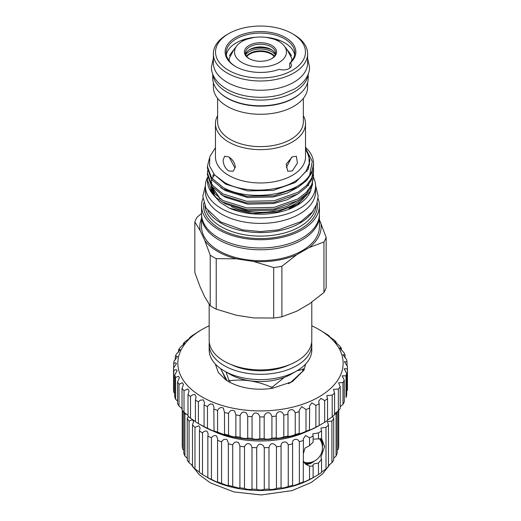 <?xml version="1.0" encoding="UTF-8"?>
<svg xmlns="http://www.w3.org/2000/svg" width="521" height="521" viewBox="0 0 521 521"><rect width="100%" height="100%" fill="white"/><g stroke="black" fill="none" stroke-linecap="round" stroke-linejoin="round"><path stroke-width="0.78" d="M212.868 74.379A47.724 27.554 0 0 0 226.739 92.002A47.724 27.554 0 0 0 277.25 98.319A47.724 27.554 0 0 0 308.1 74.379M212.763 74.099L212.763 78.254A47.724 27.554 0 0 0 226.739 97.733A47.724 27.554 0 0 0 278.748 103.712A47.724 27.554 0 0 0 308.204 78.254L308.204 74.099M321.099 438.643A15.122 8.733 -60 0 1 322.434 446.959M314.261 461.111A15.122 8.733 -60 0 1 311.981 462.713A15.122 8.733 -60 0 1 304.987 463.742M321.906 443.736A14.581 8.421 120 0 0 320.239 438.656M332.593 416.5L333.714 418.584A78.319 45.216 180 0 1 331.91 421.105L327.422 421.6L328.471 424.999A78.319 45.216 180 0 1 325.996 427.324L320.89 428.041L321.548 430.86L321.548 438.689L313.955 439.118M321.548 438.441L324.609 446.582L320.89 457.249L321.548 459.203L321.548 472.449A78.319 45.216 180 0 1 318.481 474.527L313.128 477.62A78.319 45.216 180 0 1 309.533 479.392C307.234 480.779 301.848 483.039 303.404 481.964A78.319 45.216 180 0 1 299.373 483.384C297.478 484.582 291.552 486.327 292.626 485.37A78.319 45.216 180 0 1 288.256 486.419L287.97 486.562C284.505 487.897 282.2 488.301 281.06 487.767A78.319 45.216 180 0 1 276.462 488.405L275.811 488.698C272.587 489.603 270.314 489.733 268.986 489.089A78.319 45.216 180 0 1 264.271 489.304L263.346 489.675C260.37 490.157 258.149 490.033 256.697 489.304A78.319 45.216 180 0 1 251.988 489.089L250.888 489.46C248.152 489.538 246.023 489.186 244.505 488.405A78.319 45.216 180 0 1 239.907 487.767L238.729 488.053L232.711 486.419A78.319 45.216 180 0 1 228.341 485.37L228.367 485.455M309.533 479.392L309.533 466.139L313.128 466.1L312.769 465.312L313.955 463.885L318.481 463.013L321.548 459.203M321.151 438.643A15.168 8.753 -60 0 1 322.44 447.077M314.365 461.059A15.168 8.753 -60 0 1 311.981 462.746A15.168 8.753 -60 0 1 305.098 463.827M321.548 430.86A78.319 45.216 180 0 1 318.481 432.938L312.769 433.882L313.128 436.031A78.319 45.216 180 0 1 309.533 437.803L305.553 435.504L303.261 438.975L303.404 440.369A78.319 45.216 180 0 1 299.373 441.795C297.478 437.471 291.552 439.203 292.626 443.781A78.319 45.216 180 0 1 288.256 444.823L288.256 486.419M288.256 444.823L287.97 444.309C286.205 440.186 280.493 441.945 281.06 446.178A78.319 45.216 180 0 1 276.462 446.816L276.462 488.405M276.462 446.816L275.811 445.54C272.587 442.492 270.314 443.15 268.986 447.5A78.319 45.216 180 0 1 264.271 447.715L264.271 489.304M264.271 447.715L263.346 445.696C260.37 443.163 258.149 443.833 256.697 447.715A78.319 45.216 180 0 1 251.988 447.5L251.988 489.089M251.988 447.5L250.888 444.784C248.152 442.739 246.023 443.417 244.505 446.816A78.319 45.216 180 0 1 239.907 446.178L239.907 487.767M239.907 446.178L238.729 442.811C236.254 441.235 234.248 441.906 232.711 444.823A78.319 45.216 180 0 1 228.341 443.781L228.341 485.37L227.176 485.5L221.594 483.384A78.319 45.216 180 0 1 217.563 481.964L217.706 482.133M217.563 440.369L217.706 438.975L216.521 435.947C214.6 435.146 212.907 435.764 211.441 437.803L211.441 479.392L216.521 481.86L217.563 481.964L217.563 440.369A78.319 45.216 180 0 0 221.594 441.795C223.112 439.333 224.974 438.682 227.176 439.841L228.367 443.28M211.441 437.803A78.319 45.216 180 0 1 207.846 436.031L207.846 477.62L208.198 477.855M211.441 479.392A78.319 45.216 180 0 1 207.846 477.62L202.487 474.527A78.319 45.216 180 0 1 199.419 472.449L199.419 430.86L200.077 428.041L198.892 425.768L194.971 427.324L194.971 468.913A78.319 45.216 180 0 1 192.496 466.588L192.496 424.999L193.545 421.606L192.36 419.744L189.064 421.105L189.064 462.694A78.319 45.216 180 0 1 187.254 460.173L187.254 418.584L188.374 416.5M207.846 436.031L208.198 433.882L207.013 431.212C205.378 430.717 203.874 431.29 202.487 432.938L202.487 474.527M183.809 412.124L183.809 453.361A78.319 45.216 180 0 0 184.909 456.012L184.909 414.423A78.319 45.216 180 0 1 184.024 412.352L187.879 415.283M182.252 410.366L182.252 446.321A78.319 45.216 180 0 0 182.624 449.043L182.624 410.802M213.923 431.381A73.461 42.409 0 0 0 307.045 431.381M292.6 443.202L292.6 485.455M336.058 414.423L336.058 456.012A78.319 45.216 180 0 0 337.159 453.361L337.159 411.772A78.319 45.216 180 0 1 336.058 414.423L334.736 413.615M313.955 477.21L312.431 478.096A73.461 42.409 180 0 1 208.537 478.096L207.013 477.216L208.537 478.096M338.715 410.366L338.715 446.321A78.319 45.216 180 0 1 338.344 449.043L337.159 450.222M336.058 456.012L333.714 458.167M333.714 418.584L333.714 460.173A78.319 45.216 180 0 1 331.91 462.694L328.471 465.533M328.471 424.999L328.471 466.588A78.319 45.216 180 0 1 325.996 468.913L321.548 472.098M303.261 482.133L303.404 440.369M313.128 436.031L313.128 442.121L309.533 445.631L309.533 437.803M318.481 432.938L318.481 439.034M313.128 466.1L313.128 477.62M318.481 463.013L318.481 474.527M299.373 441.795L299.373 483.384M281.06 446.178L281.06 487.767M268.986 447.5L268.986 489.089M256.697 447.715L256.697 489.304M244.505 446.816L244.505 488.405M232.711 444.823L232.711 486.419M221.594 441.795L221.594 483.384M202.487 432.938A78.319 45.216 180 0 1 199.419 430.86M194.971 427.324A78.319 45.216 180 0 1 192.496 424.999M189.064 421.105A78.319 45.216 180 0 1 187.254 418.584M338.344 410.795L338.344 449.043M331.91 421.105L331.91 462.694M325.996 427.324L325.996 468.913M198.892 471.681L194.971 468.913M192.36 465.403L189.064 462.694M187.573 458.526L184.909 456.012M183.809 450.222L182.624 449.043M185.971 413.746L184.909 414.423M309.533 466.139L305.957 464.393L303.404 460.909M303.404 453.55L304.974 448.132L309.533 445.631M303.925 462.524A14.581 8.421 120 0 0 304.31 462.772A14.581 8.421 120 0 0 311.206 462.264M202.91 198.462A58.932 34.021 0 0 0 201.555 205.71L201.555 213.962A58.932 34.021 0 0 0 218.813 238.019A58.932 34.021 0 0 0 283.033 245.391A58.932 34.021 0 0 0 319.412 213.962L319.412 205.71A58.932 34.021 0 0 0 318.064 198.462M245.756 54.581A16.06 9.274 180 0 1 271.838 51.716A16.06 9.274 180 0 1 275.212 54.581M246.576 56.164A15.122 8.733 180 0 1 271.18 53.422A15.122 8.733 180 0 1 274.391 56.164M246.824 56.489A15.122 8.733 180 0 1 271.18 54.067A15.122 8.733 180 0 1 274.144 56.489M229.279 157.225L234.632 167.495M228.765 381.763L228.765 380.004A44.024 25.418 0 0 0 229.357 380.35A44.024 25.418 0 0 0 229.956 380.695L229.956 382.421M271.057 388.555L271.057 387.051C257.381 381.053 243.678 378.93 229.956 380.695M271.057 387.051A44.024 25.418 0 0 0 272.691 386.797L272.691 388.308M302.779 371.551L302.779 369.428L296.977 370.802M284.316 377.399L272.691 386.797M302.779 369.428A44.024 25.418 0 0 0 303.215 368.484L303.215 371.03M209.312 342.479A51.312 29.625 0 0 0 209.168 344.681L209.168 349.975A51.312 29.625 0 0 0 224.199 370.926L229.93 374.234A43.21 24.949 0 0 0 291.037 374.234L296.768 370.926A51.312 29.625 0 0 0 311.799 349.975L311.799 344.681A51.312 29.625 0 0 0 311.656 342.479M229.93 374.234L224.199 370.926A51.312 29.625 0 0 0 296.768 370.926M209.168 344.681A51.312 29.625 0 0 0 224.199 365.631A51.312 29.625 0 0 0 280.122 372.053A51.312 29.625 0 0 0 311.799 344.681M231.324 364.648A45.236 26.115 0 0 0 289.643 364.648M209.168 304.231L209.168 340.272A51.312 29.625 0 0 0 224.199 361.222A51.312 29.625 0 0 0 280.122 367.644A51.312 29.625 0 0 0 311.799 340.272L311.799 302.18M245.651 54.236A15.018 8.668 180 0 1 255.837 47.339A15.018 8.668 180 0 1 271.102 49.456A15.018 8.668 180 0 1 275.316 54.236M249.494 58.801A15.018 8.668 180 0 1 245.469 52.895A15.018 8.668 180 0 1 254.736 44.884A15.018 8.668 180 0 1 271.102 46.766A15.018 8.668 180 0 1 275.498 52.895A15.018 8.668 180 0 1 271.474 58.801M249.103 58.586A16.099 9.293 180 0 1 249.103 58.58A16.099 9.293 180 0 1 249.103 45.438A16.099 9.293 180 0 1 271.864 45.438A16.099 9.293 180 0 1 271.864 58.58A16.099 9.293 180 0 1 249.103 58.586M242.115 62.618A25.978 14.998 0 0 0 275.218 64.37A25.978 14.998 0 0 0 284.199 45.887A25.978 14.998 0 0 0 278.859 41.406A25.978 14.998 0 0 0 236.768 45.887A25.978 14.998 0 0 0 242.115 62.618M291.493 55.858A32.126 18.548 0 0 0 289.813 53.129L284.199 45.887M207.592 177.173A55.096 31.807 0 0 0 205.391 186.088A55.096 31.807 0 0 0 221.523 208.576A55.096 31.807 0 0 0 281.568 215.473A55.096 31.807 0 0 0 315.583 186.088A55.096 31.807 0 0 0 313.551 177.544M205.391 186.088L205.391 191.598A55.096 31.807 0 0 0 221.523 214.092A55.096 31.807 0 0 0 281.568 220.989A55.096 31.807 0 0 0 315.583 191.598L315.583 186.088M235.466 66.454L235.466 66.454A35.382 20.43 180 0 1 235.466 37.571A35.382 20.43 180 0 1 285.501 37.571A35.382 20.43 180 0 1 290.418 62.904A8.102 4.676 0 0 1 291.506 65.242A8.102 4.676 0 0 1 287.449 69.293A8.102 4.676 0 0 1 279.347 69.293A35.382 20.43 180 0 1 235.466 66.454M235.857 66.675A34.301 19.805 180 0 1 226.186 52.895A34.301 19.805 180 0 1 247.358 34.601A34.301 19.805 180 0 1 284.74 38.893A34.301 19.805 180 0 1 294.782 52.895A34.301 19.805 180 0 1 289.754 63.217L290.418 62.904M226.355 54.881A34.301 19.805 180 0 1 256.26 37.212M264.707 37.212A34.301 19.805 180 0 1 284.74 42.859A34.301 19.805 180 0 1 294.612 54.881M289.754 67.189L289.754 63.217M228.686 70.368A44.969 25.959 0 0 0 292.281 70.368A44.969 25.959 0 0 0 292.281 33.657L293.811 34.536A47.131 27.209 0 0 1 307.611 53.774A47.131 27.209 0 0 1 278.52 78.912A47.131 27.209 0 0 1 227.156 73.018A47.131 27.209 0 0 1 213.356 53.774A47.131 27.209 0 0 1 227.156 34.536L228.686 33.657A44.969 25.959 0 0 0 228.686 70.368M213.356 53.774L213.356 63.041A47.131 27.209 0 0 0 227.156 82.279A47.131 27.209 0 0 0 278.52 88.173A47.131 27.209 0 0 0 307.611 63.041L307.611 53.774M213.356 82.585L213.356 87.072A47.131 27.209 0 0 0 227.156 106.317A47.131 27.209 0 0 0 278.52 112.21A47.131 27.209 0 0 0 307.611 87.072L307.611 82.585M219.934 92.784A47.131 27.209 0 0 0 227.156 98.156A47.131 27.209 0 0 0 301.034 92.784M217.622 98.391L217.622 121.875A42.859 24.747 0 0 0 230.178 139.368A42.859 24.747 0 0 0 276.885 144.734A42.859 24.747 0 0 0 303.346 121.875L303.346 98.391M217.622 115.682A45.021 25.991 0 0 0 215.46 123.633A45.021 25.991 0 0 0 228.647 142.018A45.021 25.991 0 0 0 277.713 147.651A45.021 25.991 0 0 0 305.508 123.633A45.021 25.991 0 0 0 303.346 115.682M292.32 156.834L296.345 156.235L297.458 163.04L292.32 170.947L287.703 171.207L286.172 164.154L292.32 156.834M215.46 123.633L215.46 156.977A45.021 25.991 0 0 0 228.647 175.356A45.021 25.991 0 0 0 277.713 180.995A45.021 25.991 0 0 0 305.508 156.977L305.508 123.633M228.647 156.834C232.555 159.283 234.789 162.695 235.349 167.078L233.265 171.207L228.647 170.947C225.131 168.27 223.294 164.629 223.131 160.019L224.623 156.235L228.647 156.834M313.551 163.548A53.07 30.641 0 0 1 309.708 174.997C297.126 195.87 247.768 201.998 222.955 187.3L211.559 177.908L207.417 166.473L207.417 168.12L211.559 179.556L222.955 188.954L246.746 196.332L274.222 195.779L298.012 187.3L306.563 180.54L311.747 173.011L313.551 163.548A53.07 30.641 0 0 0 305.508 147.326M207.417 179.706L207.417 180.728A53.07 30.641 0 0 0 209.201 188.609A53.07 30.641 0 0 0 216.013 197.446L222.955 202.181L246.746 209.559L274.222 209.012L298.012 200.526L306.563 193.773L311.747 186.244L313.551 176.398L311.747 184.59L306.563 192.119L298.012 198.879L274.222 207.358L246.746 207.912L222.955 200.533L211.559 191.142L207.417 179.706L207.599 177.218M313.388 173.91L313.551 176.398M207.417 173.089L207.417 174.737L211.559 186.173L222.955 195.564L246.746 202.943L274.222 202.395L298.012 193.91L306.563 187.156L311.747 179.628L313.551 171.429L313.551 169.781L311.747 177.974L306.563 185.509L298.012 192.262L274.222 200.741L246.746 201.295L222.955 193.916L211.559 184.525L207.417 173.089L207.599 170.601M313.388 167.293L313.551 169.781M207.417 166.473L209.292 158.658M204.89 205.815A55.688 32.152 0 0 0 221.106 226.681A55.688 32.152 0 0 0 280.291 234.001A55.688 32.152 0 0 0 316.078 205.815M207.749 210.751A55.688 32.152 0 0 0 221.106 223.157A55.688 32.152 0 0 0 313.225 210.751M203.77 202.806A56.939 32.875 0 0 0 220.22 228.96A56.939 32.875 0 0 0 284.577 235.499A56.939 32.875 0 0 0 317.198 202.806M201.555 205.71A58.932 34.021 0 0 0 218.813 229.768A58.932 34.021 0 0 0 283.033 237.146A58.932 34.021 0 0 0 319.412 205.71M201.575 214.867A58.932 34.021 0 0 0 201.555 215.766A58.932 34.021 0 0 0 218.813 239.829A58.932 34.021 0 0 0 283.033 247.201A58.932 34.021 0 0 0 319.412 215.766A58.932 34.021 0 0 0 319.393 214.867M201.555 215.766L201.555 226.661A58.932 34.021 0 0 0 218.813 250.718A58.932 34.021 0 0 0 283.033 258.097A58.932 34.021 0 0 0 319.412 226.661L319.412 215.766M305.508 149.13L308.966 156.248L309.214 163.685L306.211 170.94L300.194 177.563C283.639 192.197 245.052 194.326 224.538 182.474L214.613 174.939L209.533 165.978L209.839 156.56L215.46 147.69M216.222 309.155L216.222 258.663L236.41 258.807L253.493 261.451L273.688 267.553L273.688 318.044L253.493 317.901L236.41 315.257L216.222 309.155A66.981 38.671 180 0 1 213.122 307.481A66.981 38.671 180 0 1 210.217 305.69L204.805 297.016L200.227 287.149L194.821 272.516L194.821 222.018L200.227 230.699L204.805 240.559L210.217 255.199L210.217 305.69M288.953 208.491A48.127 27.789 0 0 0 306.915 193.395M231.337 206.655A48.127 27.789 0 0 0 304.531 195.746M307.019 191.637A48.127 27.789 0 0 0 307.592 190.237M308.569 185.684A48.127 27.789 0 0 0 308.608 184.786M286.335 167.495L291.695 157.225M209.168 325.807A82.644 47.711 -0 0 0 202.044 329.467A82.644 47.711 -0 0 0 202.044 396.943A82.644 47.711 -0 0 0 318.924 396.943A82.644 47.711 -0 0 0 318.924 329.467L326.667 334.163A86.961 50.211 180 0 1 329.428 336.13L328.556 335.778M329.428 336.605L329.428 336.13C326.602 334.41 330.776 337.855 333.876 339.796A86.961 50.211 180 0 1 336.13 341.965L334.879 341.607L339.653 345.957A86.961 50.211 180 0 1 341.366 348.288L339.679 347.95L343.893 352.522A86.961 50.211 180 0 1 345.026 354.964L342.864 354.677L346.504 359.36A86.961 50.211 180 0 1 347.038 361.874L344.355 361.652L347.448 366.348A86.961 50.211 180 0 1 347.448 366.732A86.961 50.211 180 0 1 347.37 368.875L344.14 368.751L346.693 373.336A86.961 50.211 180 0 1 346.009 375.836L342.219 375.83L344.264 380.2A86.961 50.211 180 0 1 342.981 382.616L338.63 382.753L340.2 386.803A86.961 50.211 180 0 1 338.35 389.096L333.44 389.389L334.586 393.01A86.961 50.211 180 0 1 332.203 395.133L326.752 395.595L327.533 398.708A86.961 50.211 180 0 1 324.661 400.616L320.936 398.337L318.689 401.261L319.171 403.788A86.961 50.211 180 0 1 315.869 405.442L311.864 402.857L309.415 406.269L309.669 408.138A86.961 50.211 180 0 1 305.996 409.519L301.744 406.614L299.113 410.528L299.21 411.688A86.961 50.211 180 0 1 295.238 412.756L294.899 412.137C292.997 407.643 286.973 409.858 287.996 414.364A86.961 50.211 180 0 1 283.808 415.107L283.157 413.798C281.216 409.675 275.713 412.085 276.247 416.11A86.961 50.211 180 0 1 271.923 416.507L271.024 414.521C269.051 410.822 264.088 413.329 264.193 416.898A86.961 50.211 180 0 1 259.81 416.943L258.742 414.299C255.648 411.916 253.427 412.717 252.06 416.709A86.961 50.211 180 0 1 247.716 416.396L246.55 413.146C243.691 411.193 241.542 411.994 240.096 415.543A86.961 50.211 180 0 1 235.87 414.892L234.684 411.069C232.066 409.526 230.015 410.314 228.53 413.433A86.961 50.211 180 0 1 224.499 412.443L223.379 408.119C221.015 406.947 219.087 407.709 217.583 410.411A86.961 50.211 180 0 1 213.831 409.109L214.033 407.409L212.848 404.348C210.751 403.501 208.96 404.237 207.475 406.536A86.961 50.211 180 0 1 204.069 404.947L204.486 402.577L203.301 399.835L200.129 400.258L198.397 401.893L198.397 423.593L204.069 426.647A86.961 50.211 -0 0 0 207.475 428.236L212.848 430.789C214.014 431.18 214.339 431.186 213.831 430.808A86.961 50.211 -0 0 0 217.583 432.111L223.379 434.325L224.499 434.143A86.961 50.211 -0 0 0 228.53 435.133C230.015 435.96 232.066 436.559 234.684 436.917L235.87 436.591A86.961 50.211 -0 0 0 240.096 437.243C241.536 438.057 243.685 438.48 246.55 438.513L247.716 438.096A86.961 50.211 -0 0 0 252.06 438.408C253.421 439.19 255.648 439.418 258.742 439.086L259.81 438.643A86.961 50.211 -0 0 0 264.193 438.597C265.43 439.333 267.709 439.34 271.024 438.617L271.923 438.207A86.961 50.211 -0 0 0 276.247 437.809C277.315 438.48 279.614 438.252 283.157 437.126L283.808 436.8A86.961 50.211 -0 0 0 287.996 436.064L287.983 436.123M235.87 436.624L235.87 414.67M287.983 413.954L287.996 436.064C286.973 436.995 292.991 435.817 294.899 434.631L295.238 434.455A86.961 50.211 -0 0 0 299.21 433.387L299.119 433.557M198.397 401.893A86.961 50.211 180 0 1 195.408 400.043L196.111 397.067L194.926 394.664C193.356 394.338 191.891 394.97 190.523 396.559A86.961 50.211 180 0 1 188.016 394.488L189.064 390.984L187.879 388.94L184.017 390.646A86.961 50.211 180 0 1 182.031 388.392L183.49 384.446L182.304 382.766L178.996 384.27A86.961 50.211 180 0 1 177.57 381.88L179.485 377.588L178.306 376.273L175.564 377.556A86.961 50.211 180 0 1 174.724 375.068L177.147 370.529L175.961 369.578L173.78 370.626A86.961 50.211 180 0 1 173.552 368.1L176.502 363.424L175.316 362.818L173.688 363.619A86.961 50.211 180 0 1 174.066 361.099L177.576 356.397L176.385 356.117L175.284 356.677A86.961 50.211 180 0 1 176.267 354.208L180.338 349.598L178.534 349.93A86.961 50.211 180 0 1 180.103 347.566L184.74 343.15L183.385 343.508L183.385 344.85M173.552 368.1L173.552 389.799A86.961 50.211 -0 0 0 173.78 392.326L174.724 393.238M174.724 375.068L174.724 396.768A86.961 50.211 -0 0 0 175.564 399.249L177.57 401.092M177.57 381.88L177.57 403.58A86.961 50.211 -0 0 0 178.996 405.97L182.304 408.816M182.031 388.392L182.031 410.092A86.961 50.211 -0 0 0 184.017 412.345L184.017 390.646M188.016 394.488L188.016 416.188A86.961 50.211 -0 0 0 190.523 418.259L194.926 421.176M195.408 400.043L195.408 421.743A86.961 50.211 -0 0 0 198.397 423.593M204.069 404.947L204.069 426.647L204.486 426.94M213.831 409.109L214.033 431.036M224.499 412.443L224.564 434.286M247.716 416.396L247.716 438.096M259.81 416.943L259.81 438.643M271.923 416.507L271.923 438.207M283.808 415.107L283.808 436.8M295.238 412.756L295.238 434.455M299.21 411.688L299.21 433.387C297.667 434.527 304.036 432.489 305.996 431.219A86.961 50.211 -0 0 0 309.669 429.838C307.683 431.121 313.505 428.588 315.869 427.142A86.961 50.211 -0 0 0 319.171 425.488L318.924 425.703A82.644 47.711 180 0 1 202.044 425.703L200.129 424.595M347.37 368.875L347.37 390.574A86.961 50.211 -0 0 0 347.448 388.432L347.448 366.732M346.009 375.836L346.009 397.536A86.961 50.211 -0 0 0 346.693 395.035L346.693 373.336M340.2 406.725L342.981 404.316A86.961 50.211 -0 0 0 344.264 401.899L344.264 380.2M334.586 413.746L338.35 410.789A86.961 50.211 -0 0 0 340.2 408.497L340.2 386.803M327.533 420.069L332.203 416.833A86.961 50.211 -0 0 0 334.586 414.709L334.586 393.01M319.874 425.149L324.661 422.316A86.961 50.211 -0 0 0 327.533 420.408L327.533 398.708M309.669 408.138L309.422 430.085M324.661 400.616L324.661 422.316M319.171 403.788L319.171 425.488M315.869 405.442L315.869 427.142M305.996 409.519L305.996 431.219M276.247 416.11L276.247 437.809M264.193 416.898L264.193 438.597M252.06 416.709L252.06 438.408M240.096 415.543L240.096 437.243M228.53 413.433L228.53 435.133M217.583 410.411L217.583 432.111M207.475 406.536L207.475 428.236M190.523 396.559L190.523 418.259M178.996 384.27L178.996 405.97M175.564 377.556L175.564 399.249M173.78 370.626L173.78 392.326M173.688 363.619L173.688 367.963M175.284 356.677L175.284 359.939M178.534 349.93L178.534 352.17M183.385 343.508A86.961 50.211 180 0 1 185.509 341.294C188.661 339.295 192.64 335.758 189.735 337.536L189.735 338.162M190.693 337.178L189.735 337.536A86.961 50.211 180 0 1 192.373 335.517L197.459 332.248M198.084 331.805L197.459 332.137A86.961 50.211 180 0 1 198.989 331.232L202.044 329.467M321.379 330.887L318.924 329.467A82.644 47.711 -0 0 0 311.799 325.807M336.13 341.965L336.13 343.118M341.366 348.288L341.366 350.288M345.026 354.964L345.026 357.966M347.038 361.874L347.038 365.944M342.981 382.616L342.981 404.316M338.35 389.096L338.35 410.789M332.203 395.133L332.203 416.833M215.355 364.075L218.351 372.58L225.847 379.933L228.556 381.639C241.028 388.34 255.564 390.594 272.17 388.386L292.418 381.639L304.101 369.956L305.619 364.075M227.156 380.799L220.494 368.536M303.215 369.5L304.101 369.956L290.243 382.818M291.955 381.639L288.367 383.71M225.502 378.936L220.767 368.731M228.765 380.004L226.094 372.02M309.174 304.004L296.664 311.226L281.887 316.781L281.887 266.283L296.664 254.769L309.174 247.553L323.951 241.998L323.951 292.489L309.174 304.004M212.399 187.221A48.127 27.789 0 0 0 212.711 189.449M212.353 184.545A48.127 27.789 0 0 0 212.386 185.561M212.627 187.495A48.127 27.789 0 0 0 214.737 193.167M319.412 219.771L326.146 237.263L326.146 287.755A66.981 38.671 180 0 1 323.951 292.489M201.555 213.441L197.016 217.283A66.981 38.671 0 0 0 194.821 222.018M201.555 218.364A60.657 35.024 0 0 0 200.227 230.699M210.217 255.199A66.981 38.671 0 0 0 216.222 258.663M204.805 240.559A60.657 35.024 0 0 0 236.41 258.807M273.688 267.553A66.981 38.671 0 0 0 281.887 266.283M253.493 261.451A60.657 35.024 0 0 0 296.664 254.769M323.951 241.998A66.981 38.671 0 0 0 326.146 237.263M309.174 247.553A60.657 35.024 0 0 0 320.741 222.623M281.887 316.781A66.981 38.671 180 0 1 273.688 318.044M214.04 193.981L211.129 186.056L212.308 192.08M214.118 195.675L220.357 202.539L229.52 208.205A51.371 29.658 0 0 0 310.125 192.177L312.659 183.848M229.52 208.205L252.542 213.519L277.537 211.897L298.592 203.633L310.861 190.575M216.013 197.446L209.201 188.609M309.708 174.997L312.281 161.393L305.508 148.257M293.811 34.536L292.281 33.657A44.969 25.959 0 0 0 228.686 33.657M236.768 45.887L231.161 53.129A32.126 18.548 0 0 0 229.474 55.858M248.992 50.003A18.365 10.602 180 0 1 271.975 50.003M306.934 151.318L309.871 160.318L308.224 169.097L295.433 182.441L273.278 190.373L247.69 190.927L225.534 184.095L214.528 174.841M309.279 163.34L309.598 164.753M298.637 186.909L287.012 193.193L273.278 196.99L247.69 197.544L225.534 190.712L220.8 187.69M308.243 167.046L308.66 168.055M298.637 193.525L287.012 199.81L273.278 203.607L247.69 204.16L225.534 197.322L220.8 194.3M306.504 170.484L307.051 171.357M298.637 200.142L287.012 206.42L273.278 210.224L247.69 210.777L225.534 203.939L220.8 200.917M219.855 198.664L211.311 185.841M211.083 183.867L211.272 180.526M211.826 178.254L212.197 177.212M212.666 176.111L213.812 174.014M291.597 61.231L291.949 58.717L287.091 49.619M280.187 40.651L267.136 37.512M253.831 37.512L240.78 40.651M229.37 61.231L229.019 58.717L233.877 49.619M307.611 58.411L309.533 66.962C309.793 73.526 305.755 82.233 294.463 89.013L281.587 94.431C275.023 96.307 268.107 97.271 260.839 97.31C247.788 97.277 236.436 94.575 226.798 89.189C215.043 82.207 211.148 73.331 211.435 66.962L213.356 58.411M303.802 462.29A14.992 14.992 0 0 0 319.464 438.767M329.975 464.191L322.72 473.745L311.252 482.492L292.034 490.619L261.197 494.95L233.864 491.915L210.295 482.824L199.185 474.657L190.992 464.191M205.398 185.574L202.799 196.365L206.049 208.107L220.689 221.985L242.46 229.839L260.533 231.571L278.351 229.872L300.741 221.712L312.307 211.956L316.709 204.265L318.168 195.929L315.57 185.58M214.111 175.421L213.148 177.212M212.672 178.312L212.425 178.99M212.06 180.201L211.982 180.526M211.682 182.317L211.624 184.603M211.858 186.564L220.455 199.048"/></g></svg>
